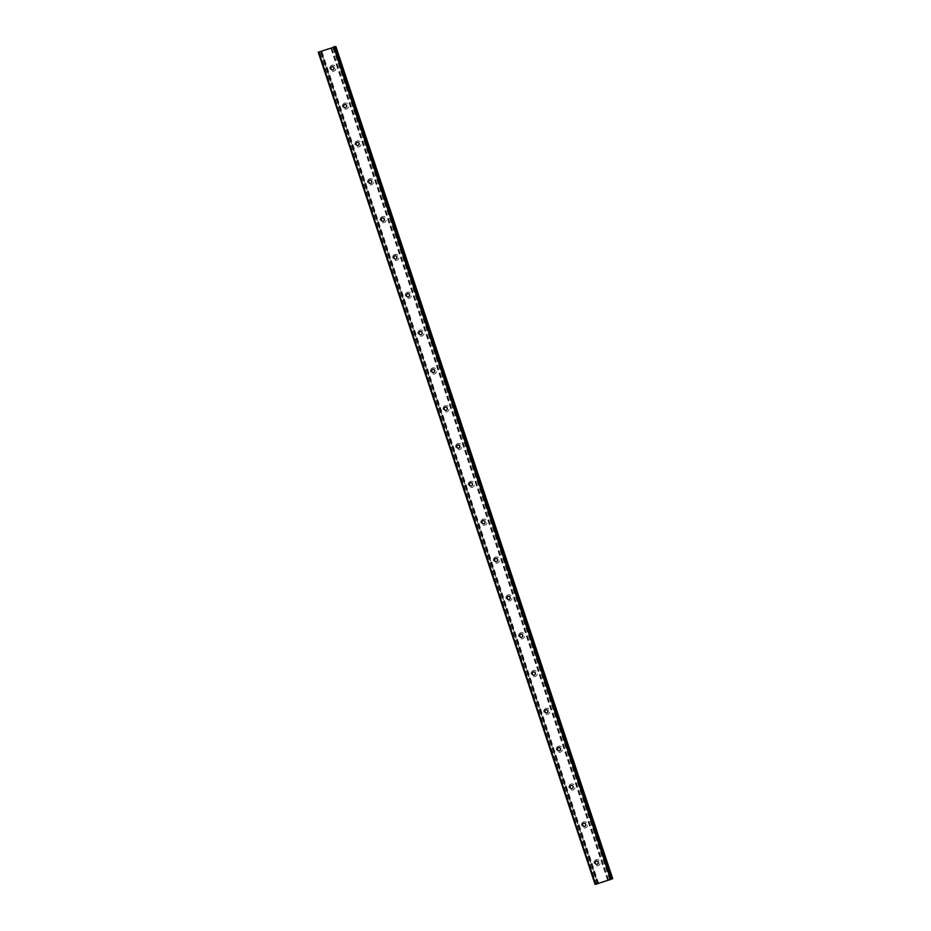 <?xml version="1.0" encoding="UTF-8"?>
<svg xmlns="http://www.w3.org/2000/svg" width="931" height="931" viewBox="0 0 931 931"><rect width="100%" height="100%" fill="white"/><g stroke="black" fill="none" stroke-linecap="round" stroke-linejoin="round"><path stroke-width="0.7" stroke-dasharray="4.66 3.49" d="M332.576 66.648L332.518 66.648A1.653 1.606 90.9 0 1 334.159 68.312A1.653 1.606 90.9 0 1 332.495 69.941L332.53 69.941M331.89 65.345A3.119 3.049 -89.1 0 0 330.877 70.651A3.119 3.049 -89.1 0 0 335.87 68.906A3.119 3.049 -89.1 0 0 331.89 65.345M345.157 104.47L345.098 104.47A1.653 1.606 90.9 0 1 346.739 106.146A1.653 1.606 90.9 0 1 345.075 107.763L345.11 107.775M344.482 103.166A3.119 3.049 -89.1 0 0 343.458 108.473A3.119 3.049 -89.1 0 0 348.45 106.728A3.119 3.049 -89.1 0 0 344.482 103.166M357.679 142.303L357.748 142.303A1.653 1.606 90.9 0 1 359.331 143.968A1.653 1.606 90.9 0 1 357.667 145.597L357.632 145.597M357.062 141A3.119 3.049 -89.1 0 0 356.038 146.307A3.119 3.049 -89.1 0 0 361.03 144.561A3.119 3.049 -89.1 0 0 357.062 141M370.27 180.125L370.329 180.125A1.653 1.606 90.9 0 1 371.911 181.801A1.653 1.606 90.9 0 1 370.247 183.43M369.642 178.822A3.119 3.049 -89.1 0 0 368.629 184.14A3.119 3.049 -89.1 0 0 373.622 182.383A3.119 3.049 -89.1 0 0 369.642 178.822M382.909 217.959L382.85 217.959A1.653 1.606 90.9 0 1 384.491 219.635A1.653 1.606 90.9 0 1 382.827 221.252L382.862 221.252M382.234 216.655A3.119 3.049 -89.1 0 0 381.21 221.962A3.119 3.049 -89.1 0 0 386.202 220.216A3.119 3.049 -89.1 0 0 382.234 216.655M395.489 255.781L395.431 255.781A1.653 1.606 90.9 0 1 397.072 257.456A1.653 1.606 90.9 0 1 395.419 259.086L395.384 259.086M394.814 254.477A3.119 3.049 -89.1 0 0 393.79 259.796A3.119 3.049 -89.1 0 0 398.782 258.038A3.119 3.049 -89.1 0 0 394.814 254.477M408.022 293.614L408.081 293.614A1.653 1.606 90.9 0 1 409.663 295.29A1.653 1.606 90.9 0 1 407.999 296.908L407.964 296.908M407.394 292.311A3.119 3.049 -89.1 0 0 406.382 297.617A3.119 3.049 -89.1 0 0 411.362 295.872A3.119 3.049 -89.1 0 0 407.394 292.311M420.603 331.436L420.661 331.436A1.653 1.606 90.9 0 1 422.243 333.112A1.653 1.606 90.9 0 1 420.579 334.741L420.614 334.741M419.986 330.144A3.119 3.049 -89.1 0 0 418.962 335.451A3.119 3.049 -89.1 0 0 423.954 333.694A3.119 3.049 -89.1 0 0 419.986 330.144M433.241 369.27L433.183 369.27A1.653 1.606 90.9 0 1 434.824 370.945A1.653 1.606 90.9 0 1 433.159 372.563L433.194 372.563M432.566 367.966A3.119 3.049 -89.1 0 0 431.542 373.273A3.119 3.049 -89.1 0 0 436.534 371.527A3.119 3.049 -89.1 0 0 432.566 367.966M445.833 407.091L445.763 407.091A1.653 1.606 90.9 0 1 447.415 408.767A1.653 1.606 90.9 0 1 445.751 410.396L445.716 410.396M445.146 405.8A3.119 3.049 -89.1 0 0 444.122 411.106A3.119 3.049 -89.1 0 0 449.114 409.349A3.119 3.049 -89.1 0 0 445.146 405.8M458.355 444.925L458.413 444.925A1.653 1.606 90.9 0 1 459.995 446.601A1.653 1.606 90.9 0 1 458.331 448.218L458.296 448.218M457.738 443.622A3.119 3.049 -89.1 0 0 456.714 448.928A3.119 3.049 -89.1 0 0 461.706 447.183A3.119 3.049 -89.1 0 0 457.738 443.622M470.97 482.747A1.653 1.606 90.9 0 1 470.993 482.758A1.653 1.606 90.9 0 1 472.576 484.423A1.653 1.606 90.9 0 1 470.911 486.052L470.946 486.052M470.318 481.455A3.119 3.049 -89.1 0 0 469.294 486.762A3.119 3.049 -89.1 0 0 474.286 485.004A3.119 3.049 -89.1 0 0 470.318 481.455M483.585 520.58L483.515 520.58A1.653 1.606 90.9 0 1 485.167 522.256A1.653 1.606 90.9 0 1 483.503 523.874L483.526 523.874M482.898 519.277A3.119 3.049 -89.1 0 0 481.874 524.584A3.119 3.049 -89.1 0 0 486.866 522.838A3.119 3.049 -89.1 0 0 482.898 519.277M496.165 558.414L496.107 558.402A1.653 1.606 90.9 0 1 497.748 560.078A1.653 1.606 90.9 0 1 496.083 561.707L496.048 561.707M495.478 557.11A3.119 3.049 -89.1 0 0 494.466 562.417A3.119 3.049 -89.1 0 0 499.458 560.66A3.119 3.049 -89.1 0 0 495.478 557.11M508.687 596.236L508.745 596.236A1.653 1.606 90.9 0 1 510.328 597.911A1.653 1.606 90.9 0 1 508.663 599.529L508.64 599.529M508.07 594.932A3.119 3.049 -89.1 0 0 507.046 600.239A3.119 3.049 -89.1 0 0 512.038 598.493A3.119 3.049 -89.1 0 0 508.07 594.932M521.302 634.069A1.653 1.606 90.9 0 1 522.919 635.733A1.653 1.606 90.9 0 1 521.255 637.363L521.279 637.363M520.65 632.766A3.119 3.049 -89.1 0 0 519.626 638.072A3.119 3.049 -89.1 0 0 524.619 636.327A3.119 3.049 -89.1 0 0 520.65 632.766M533.917 671.891L533.859 671.891A1.653 1.606 90.9 0 1 535.5 673.567A1.653 1.606 90.9 0 1 533.835 675.196L533.87 675.196M533.23 670.588A3.119 3.049 -89.1 0 0 532.218 675.894A3.119 3.049 -89.1 0 0 537.21 674.149A3.119 3.049 -89.1 0 0 533.23 670.588M546.439 709.725L546.497 709.725A1.653 1.606 90.9 0 1 548.08 711.4A1.653 1.606 90.9 0 1 546.416 713.018L546.392 713.018M545.822 708.421A3.119 3.049 -89.1 0 0 544.798 713.728A3.119 3.049 -89.1 0 0 549.79 711.982A3.119 3.049 -89.1 0 0 545.822 708.421M559.019 747.546L559.089 747.546A1.653 1.606 90.9 0 1 560.671 749.222A1.653 1.606 90.9 0 1 559.007 750.852L558.972 750.852M558.402 746.243A3.119 3.049 -89.1 0 0 557.378 751.561A3.119 3.049 -89.1 0 0 562.371 749.804A3.119 3.049 -89.1 0 0 558.402 746.243M571.669 785.38L571.611 785.38A1.653 1.606 90.9 0 1 573.252 787.056A1.653 1.606 90.9 0 1 571.587 788.673L571.611 788.673M570.982 784.077A3.119 3.049 -89.1 0 0 569.97 789.383A3.119 3.049 -89.1 0 0 574.962 787.638A3.119 3.049 -89.1 0 0 570.982 784.077M584.249 823.202L584.191 823.202A1.653 1.606 90.9 0 1 585.832 824.878A1.653 1.606 90.9 0 1 584.168 826.507L584.202 826.507M583.574 821.91A3.119 3.049 -89.1 0 0 582.55 827.217A3.119 3.049 -89.1 0 0 587.542 825.46A3.119 3.049 -89.1 0 0 583.574 821.91M596.771 861.035L596.829 861.035A1.653 1.606 90.9 0 1 598.412 862.711A1.653 1.606 90.9 0 1 596.748 864.329L596.724 864.329M596.154 859.732A3.119 3.049 -89.1 0 0 595.13 865.039A3.119 3.049 -89.1 0 0 600.123 863.293A3.119 3.049 -89.1 0 0 596.154 859.732M318.274 52.206L335.882 46.597M607.606 880.132L330.773 47.912M608.013 879.993L331.168 47.772M596.573 884.45L319.74 52.229M597.725 884.136L320.881 51.915M598.4 883.891L321.556 51.671M598.458 883.344L321.754 51.542M597.725 883.822L320.939 51.752M597.458 883.961L320.613 51.752M597.877 883.74L321.032 51.519M597.842 883.577L321.055 51.496L597.853 883.566M597.644 883.682L320.811 51.484L597.632 883.694M598.354 883.379L321.509 51.158M608.502 879.818L331.657 47.609M609.642 879.504L332.798 47.283M609.886 879.504L333.042 47.283M610.026 879.481L333.193 47.26M610.876 879.26L334.031 47.039M611.167 879.201L334.357 47.05M610.736 879.295L333.95 47.26M611.341 879.353L334.508 47.132M612.016 879.12L335.172 46.899M598.61 883.286L321.917 51.519M597.376 884.031L320.532 51.81M611.283 879.201L334.438 46.981M610.689 879.306L333.915 47.295"/><path stroke-width="1.4" d="M333.007 69.848A1.653 1.606 90.9 0 1 330.901 68.545A1.653 1.606 90.9 0 1 332.518 66.648A1.653 1.606 90.9 0 1 333.007 69.848M332.495 69.941A1.653 1.606 90.9 0 1 332.03 66.729A1.653 1.606 90.9 0 1 332.542 66.648M345.587 107.682A1.653 1.606 90.9 0 1 343.481 106.378A1.653 1.606 90.9 0 1 345.098 104.47A1.653 1.606 90.9 0 1 345.587 107.682M345.075 107.763A1.653 1.606 90.9 0 1 344.61 104.563A1.653 1.606 90.9 0 1 345.133 104.47M358.179 145.504A1.653 1.606 90.9 0 1 356.073 144.2A1.653 1.606 90.9 0 1 357.679 142.303A1.653 1.606 90.9 0 1 358.179 145.504M357.667 145.597A1.653 1.606 90.9 0 1 357.201 142.385A1.653 1.606 90.9 0 1 357.713 142.303M370.759 183.337A1.653 1.606 90.9 0 1 368.653 182.034A1.653 1.606 90.9 0 1 370.27 180.125A1.653 1.606 90.9 0 1 370.759 183.337M370.247 183.43A1.653 1.606 90.9 0 1 369.782 180.218A1.653 1.606 90.9 0 1 370.294 180.125M383.339 221.159A1.653 1.606 90.9 0 1 381.233 219.867A1.653 1.606 90.9 0 1 382.85 217.959A1.653 1.606 90.9 0 1 383.339 221.159M382.827 221.252A1.653 1.606 90.9 0 1 382.362 218.04A1.653 1.606 90.9 0 1 382.885 217.959M395.931 258.993A1.653 1.606 90.9 0 1 393.825 257.689A1.653 1.606 90.9 0 1 395.431 255.781A1.653 1.606 90.9 0 1 395.931 258.993M395.419 259.086A1.653 1.606 90.9 0 1 394.953 255.874A1.653 1.606 90.9 0 1 395.466 255.781M408.511 296.826A1.653 1.606 90.9 0 1 406.405 295.523A1.653 1.606 90.9 0 1 408.022 293.614A1.653 1.606 90.9 0 1 408.511 296.826M407.999 296.908A1.653 1.606 90.9 0 1 407.534 293.696A1.653 1.606 90.9 0 1 408.046 293.614M421.091 334.648A1.653 1.606 90.9 0 1 418.985 333.345A1.653 1.606 90.9 0 1 420.603 331.436A1.653 1.606 90.9 0 1 421.091 334.648M420.579 334.741A1.653 1.606 90.9 0 1 420.114 331.529A1.653 1.606 90.9 0 1 420.626 331.436M433.683 372.481A1.653 1.606 90.9 0 1 431.577 371.178A1.653 1.606 90.9 0 1 433.183 369.27A1.653 1.606 90.9 0 1 433.683 372.481M433.159 372.563A1.653 1.606 90.9 0 1 432.706 369.363A1.653 1.606 90.9 0 1 433.218 369.27M446.263 410.303A1.653 1.606 90.9 0 1 444.157 409A1.653 1.606 90.9 0 1 445.763 407.091A1.653 1.606 90.9 0 1 446.263 410.303M445.751 410.396A1.653 1.606 90.9 0 1 445.286 407.184A1.653 1.606 90.9 0 1 445.798 407.091M458.843 448.137A1.653 1.606 90.9 0 1 456.737 446.833A1.653 1.606 90.9 0 1 458.355 444.925A1.653 1.606 90.9 0 1 458.843 448.137M458.331 448.218A1.653 1.606 90.9 0 1 457.866 445.018A1.653 1.606 90.9 0 1 458.378 444.925M471.435 485.959A1.653 1.606 90.9 0 1 469.317 484.655A1.653 1.606 90.9 0 1 470.935 482.747A1.653 1.606 90.9 0 1 471.435 485.959M470.911 486.052A1.653 1.606 90.9 0 1 470.458 482.84A1.653 1.606 90.9 0 1 470.97 482.747M484.015 523.792A1.653 1.606 90.9 0 1 481.909 522.489A1.653 1.606 90.9 0 1 483.515 520.58A1.653 1.606 90.9 0 1 484.015 523.792M483.503 523.874A1.653 1.606 90.9 0 1 483.038 520.673A1.653 1.606 90.9 0 1 483.55 520.58M496.595 561.614A1.653 1.606 90.9 0 1 494.489 560.311A1.653 1.606 90.9 0 1 496.107 558.402A1.653 1.606 90.9 0 1 496.595 561.614M496.083 561.707A1.653 1.606 90.9 0 1 495.618 558.495A1.653 1.606 90.9 0 1 496.13 558.414M509.176 599.448A1.653 1.606 90.9 0 1 507.069 598.144A1.653 1.606 90.9 0 1 508.687 596.236A1.653 1.606 90.9 0 1 509.176 599.448M508.663 599.529A1.653 1.606 90.9 0 1 508.21 596.329A1.653 1.606 90.9 0 1 508.722 596.236M521.767 637.27A1.653 1.606 90.9 0 1 519.661 635.966A1.653 1.606 90.9 0 1 521.267 634.069A1.653 1.606 90.9 0 1 521.767 637.27M521.255 637.363A1.653 1.606 90.9 0 1 520.79 634.151A1.653 1.606 90.9 0 1 521.302 634.069M534.347 675.103A1.653 1.606 90.9 0 1 532.241 673.8A1.653 1.606 90.9 0 1 533.859 671.891A1.653 1.606 90.9 0 1 534.347 675.103M533.835 675.196A1.653 1.606 90.9 0 1 533.37 671.984A1.653 1.606 90.9 0 1 533.882 671.891M546.928 712.925A1.653 1.606 90.9 0 1 544.821 711.633A1.653 1.606 90.9 0 1 546.439 709.725A1.653 1.606 90.9 0 1 546.928 712.925M546.416 713.018A1.653 1.606 90.9 0 1 545.95 709.806A1.653 1.606 90.9 0 1 546.474 709.725M559.519 750.758A1.653 1.606 90.9 0 1 557.413 749.455A1.653 1.606 90.9 0 1 559.019 747.546A1.653 1.606 90.9 0 1 559.519 750.758M559.007 750.852A1.653 1.606 90.9 0 1 558.542 747.64A1.653 1.606 90.9 0 1 559.054 747.546M572.1 788.58A1.653 1.606 90.9 0 1 569.993 787.289A1.653 1.606 90.9 0 1 571.611 785.38A1.653 1.606 90.9 0 1 572.1 788.58M571.587 788.673A1.653 1.606 90.9 0 1 571.122 785.461A1.653 1.606 90.9 0 1 571.634 785.38M584.68 826.414A1.653 1.606 90.9 0 1 582.573 825.11A1.653 1.606 90.9 0 1 584.191 823.202A1.653 1.606 90.9 0 1 584.68 826.414M584.168 826.507A1.653 1.606 90.9 0 1 583.702 823.295A1.653 1.606 90.9 0 1 584.226 823.202M597.271 864.247A1.653 1.606 90.9 0 1 595.165 862.944A1.653 1.606 90.9 0 1 596.771 861.035A1.653 1.606 90.9 0 1 597.271 864.247M596.748 864.329A1.653 1.606 90.9 0 1 596.294 861.117A1.653 1.606 90.9 0 1 596.806 861.035M611.19 879.271L595.095 884.427L611.167 879.201M335.882 46.597L318.251 52.206L595.107 884.403M612.714 878.794L335.882 46.573M611.26 878.771L334.415 46.55M610.515 878.98L333.67 46.759M595.572 884.217L318.728 51.996M612.749 878.794L335.905 46.585M595.095 884.427L318.251 52.206"/></g></svg>
